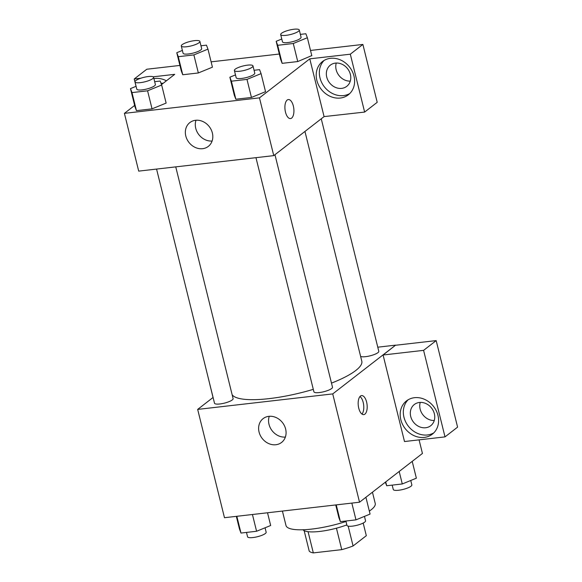 <?xml version="1.0" encoding="UTF-8"?>
<svg xmlns="http://www.w3.org/2000/svg" width="582" height="582" viewBox="0 0 582 582"><rect width="100%" height="100%" fill="white"/><g stroke="black" fill="none" stroke-linecap="round" stroke-linejoin="round"><path stroke-width="0.87" d="M336.44 528.201L341.743 549.641L313.32 552.9A29.66 7.093 -13.9 0 1 309.188 550.994L304.153 530.653M363.19 523.058L366.318 535.695L353.078 545.96A29.66 7.093 -13.9 0 1 341.743 549.641M348.174 526.143L353.078 545.96M346.843 524.906A30.642 7.326 166.1 0 1 303.011 529.766M308.067 531.686L313.32 552.9M369.33 511.098A45.963 10.993 -13.9 0 0 371.12 509.81A45.963 10.993 -13.9 0 0 375.223 503.415L372.444 492.205M282.416 511.069L285.988 525.502A45.963 10.993 -13.9 0 0 345.999 521.487M419.076 439.861L422.437 453.443L359.531 502.215L224.477 517.711L197.669 409.408L213.085 397.455M213.034 397.491L207.563 375.143M275.861 444.735A15.067 12.869 52.2 0 1 260.278 435.38A15.067 12.869 52.2 0 1 263.115 418.633A15.067 12.869 52.2 0 1 282.517 422.648A15.067 12.869 52.2 0 1 281.579 442.444A15.067 12.869 52.2 0 1 275.861 444.735M377.776 347.185L395.629 345.133L332.729 393.905L359.531 502.215M332.729 393.905L197.669 409.408M269.262 416.297A15.067 12.869 -127.8 0 0 272.114 430.716A15.067 12.869 -127.8 0 0 285.369 437.075M366.609 402.06A9.574 4.416 -96.5 0 1 363.772 414.624A9.574 4.416 -96.5 0 1 358.286 405.61A9.574 4.416 -96.5 0 1 361.582 395.593A9.574 4.416 -96.5 0 1 366.609 402.06M383.08 355.005L404.497 441.534L445.012 436.886L423.594 350.357L383.08 355.005L395.629 345.133M361.982 414.071A9.574 4.416 83.5 0 0 363.204 402.453A9.574 4.416 83.5 0 0 359.967 396.538M424.307 437.402A21.068 17.998 52.2 0 1 402.511 424.322A21.068 17.998 52.2 0 1 406.483 400.903A21.068 17.998 52.2 0 1 433.619 406.52A21.068 17.998 52.2 0 1 432.302 434.194A21.068 17.998 52.2 0 1 424.307 437.402M408.135 399.783A21.068 17.998 -127.8 0 0 406.192 422.91A21.068 17.998 -127.8 0 0 427.45 434.965A21.068 17.998 -127.8 0 0 433.794 432.877M410.717 416.465A13.408 11.458 52.2 0 1 414.319 404.512A13.408 11.458 52.2 0 1 434.354 413.751A13.408 11.458 52.2 0 1 430.753 425.704A13.408 11.458 52.2 0 1 410.717 416.465M434.267 420.495A13.408 11.458 52.2 0 1 420.24 402.409M423.594 350.357L436.18 340.601L395.658 345.25M445.012 436.886L457.59 427.13L436.18 340.601M255.964 157.664L313.909 391.817A9.574 2.292 -13.9 0 0 323.752 391.737A9.574 2.292 -13.9 0 0 332.497 387.212L274.959 154.696M360.614 356.388A9.574 2.292 -13.9 0 0 368.886 356.111A9.574 2.292 -13.9 0 0 377.944 352.648A9.574 2.292 -13.9 0 0 378.795 351.317L321.257 118.801M156.565 169.071L214.511 403.224A9.574 2.292 -13.9 0 0 222.062 403.639A9.574 2.292 -13.9 0 0 232.247 399.95A9.574 2.292 -13.9 0 0 233.098 398.619L175.749 166.874M232.145 394.756A67.105 16.041 -13.9 0 0 313.298 389.351M331.485 383.123A67.105 16.041 -13.9 0 0 355.806 370.479A67.105 16.041 -13.9 0 0 361.793 361.146L304.946 131.445M324.079 116.604L364.63 112.071L350.306 54.191L309.784 58.84L324.079 116.604L273.758 155.627L138.705 171.123L124.41 113.359L134.638 105.429M336.258 63.038A13.408 11.458 -127.8 0 0 350.277 81.124M364.63 112.071L377.209 102.316L362.884 44.436L310.512 50.445M279.324 54.024L211.113 61.852M179.918 65.431L146.795 69.236L134.216 78.992L140.779 78.235M160.967 83.182A13.408 11.458 52.2 0 1 163.113 83.35M153.903 78.614A21.068 17.998 52.2 0 1 166.394 80.803M350.371 74.387A13.408 11.458 52.2 0 1 346.763 86.332A13.408 11.458 52.2 0 1 329.499 82.76A13.408 11.458 52.2 0 1 330.336 65.148A13.408 11.458 52.2 0 1 350.371 74.387M324.152 60.412A21.068 17.998 -127.8 0 0 322.21 83.546A21.068 17.998 -127.8 0 0 343.467 95.594A21.068 17.998 -127.8 0 0 349.811 93.506M340.317 98.038A21.068 17.998 52.2 0 1 318.529 84.95A21.068 17.998 52.2 0 1 322.501 61.532A21.068 17.998 52.2 0 1 349.629 67.148A21.068 17.998 52.2 0 1 348.312 94.83A21.068 17.998 52.2 0 1 340.317 98.038M350.306 54.191L362.884 44.436M153.146 76.817L174.731 74.336L161.505 84.594M136.035 86.332L134.216 78.992M200.957 45.782L206.457 45.156L207.963 49.135L212.43 67.185L198.346 72.961L182.748 74.751L181.22 70.771M154.667 81.684L160.159 81.051L161.665 85.03L166.132 103.087L152.048 108.856L136.45 110.645L134.922 106.666M254.065 70.276L259.557 69.644L261.071 73.623L265.538 91.68L251.446 97.449L235.856 99.238L234.32 95.266L229.875 77.202L235.484 74.911M311.785 55.603L297.744 61.554L282.146 63.343L280.619 59.364L276.174 41.307L281.783 39.009M309.784 58.84L259.463 97.863L124.41 113.359M185.804 136.013A15.067 12.869 52.2 0 1 189.856 122.584A15.067 12.869 52.2 0 1 209.258 126.607A15.067 12.869 52.2 0 1 208.312 146.395A15.067 12.869 52.2 0 1 185.804 136.013M259.463 97.863L273.758 155.627M196.003 120.248A15.067 12.869 -127.8 0 0 195.741 128.309A15.067 12.869 -127.8 0 0 212.11 141.026M293.343 106.011A9.574 4.416 -96.5 0 1 290.505 118.575A9.574 4.416 -96.5 0 1 285.027 109.569A9.574 4.416 -96.5 0 1 288.323 99.551A9.574 4.416 -96.5 0 1 293.343 106.011M290.505 118.575A9.574 4.416 83.5 0 0 293.343 106.019A9.574 4.416 83.5 0 0 288.316 99.551M261.071 73.623L246.979 79.399L231.389 81.189L229.875 77.202M234.393 70.495L236.176 77.719A9.574 2.292 -13.9 0 0 243.727 78.134A9.574 2.292 -13.9 0 0 253.912 74.445A9.574 2.292 -13.9 0 0 254.77 73.114L252.981 65.897A9.574 2.292 -13.9 0 0 243.138 65.97A9.574 2.292 -13.9 0 0 234.393 70.495A9.574 2.292 -13.9 0 0 241.945 70.917A9.574 2.292 -13.9 0 0 252.13 67.228A9.574 2.292 -13.9 0 0 252.981 65.897M246.979 79.399L251.446 97.449L235.856 99.238L234.342 95.259M231.389 81.189L235.856 99.238M161.665 85.03L147.581 90.807L131.983 92.596L130.477 88.609L136.079 86.318M134.988 81.902L136.777 89.126A9.574 2.292 -13.9 0 0 144.329 89.541A9.574 2.292 -13.9 0 0 154.514 85.852A9.574 2.292 -13.9 0 0 155.365 84.521L153.583 77.304A9.574 2.292 -13.9 0 0 143.732 77.377A9.574 2.292 -13.9 0 0 134.988 81.902A9.574 2.292 -13.9 0 0 142.539 82.317A9.574 2.292 -13.9 0 0 152.724 78.635A9.574 2.292 -13.9 0 0 153.583 77.304M130.477 88.609L134.944 106.666L136.45 110.645L152.048 108.856L147.581 90.807M131.983 92.596L136.45 110.645M300.363 34.374L305.856 33.749L307.361 37.728L293.277 43.505L277.679 45.294L276.174 41.307M280.684 34.6L282.474 41.817A9.574 2.292 -13.9 0 0 290.025 42.239A9.574 2.292 -13.9 0 0 300.21 38.55A9.574 2.292 -13.9 0 0 301.069 37.219L299.279 29.995A9.574 2.292 -13.9 0 0 289.436 30.075A9.574 2.292 -13.9 0 0 280.684 34.6A9.574 2.292 -13.9 0 0 288.236 35.015A9.574 2.292 -13.9 0 0 298.421 31.326A9.574 2.292 -13.9 0 0 299.279 29.995M307.361 37.728L311.828 55.777M293.277 43.505L297.744 61.554L282.146 63.343L280.64 59.357M277.679 45.294L282.146 63.343M207.963 49.135L193.879 54.904L178.281 56.694L176.775 52.715L182.377 50.416M181.286 46.007L183.075 53.224A9.574 2.292 -13.9 0 0 190.627 53.646A9.574 2.292 -13.9 0 0 200.812 49.957A9.574 2.292 -13.9 0 0 201.663 48.626L199.881 41.402A9.574 2.292 -13.9 0 0 190.03 41.482A9.574 2.292 -13.9 0 0 181.286 46.007A9.574 2.292 -13.9 0 0 188.837 46.422A9.574 2.292 -13.9 0 0 199.022 42.733A9.574 2.292 -13.9 0 0 199.881 41.402M176.775 52.715L181.242 70.764L182.748 74.751L198.346 72.961L193.879 54.904M178.281 56.694L182.748 74.751M365.911 497.268L370.072 514.088L355.98 519.857L340.39 521.647L338.884 517.667L335.734 504.95M351.834 503.103L355.98 519.857M336.243 504.892L340.39 521.647M345.883 521.014L346.967 525.393A9.574 2.292 -13.9 0 0 354.518 525.815A9.574 2.292 -13.9 0 0 364.703 522.127A9.574 2.292 -13.9 0 0 365.554 520.795L364.463 516.38M267.524 512.771L270.666 525.495L256.582 531.264L240.984 533.054L239.478 529.074L236.336 516.35M252.435 514.503L256.582 531.264M236.838 516.292L240.984 533.054M246.484 532.421L247.568 536.8A9.574 2.292 -13.9 0 0 255.12 537.222A9.574 2.292 -13.9 0 0 265.305 533.534A9.574 2.292 -13.9 0 0 266.156 532.203L265.065 527.787M412.209 461.373L416.37 478.186L402.278 483.962L386.688 485.752L385.342 482.202M399.187 471.471L402.278 483.962M385.735 481.903L386.688 485.752M392.181 485.119L393.265 489.498A9.574 2.292 -13.9 0 0 400.816 489.92A9.574 2.292 -13.9 0 0 411.001 486.232A9.574 2.292 -13.9 0 0 411.852 484.901L410.761 480.485"/></g></svg>
